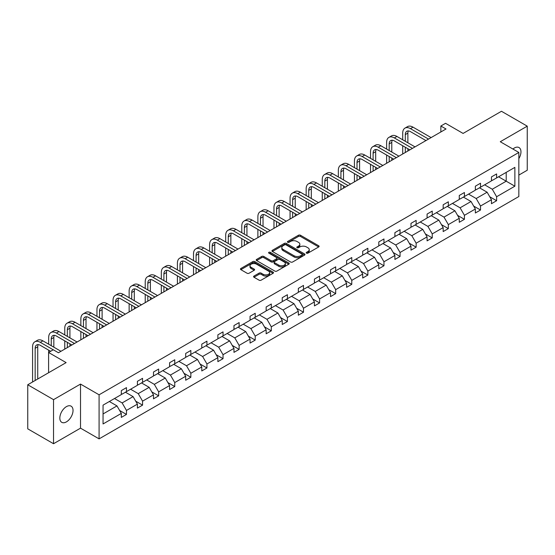 <?xml version="1.0" encoding="UTF-8"?>
<svg xmlns="http://www.w3.org/2000/svg" width="555" height="555" viewBox="0 0 555 555"><rect width="100%" height="100%" fill="white"/><g stroke="black" fill="none" stroke-linecap="round" stroke-linejoin="round"><path stroke-width="0.83" d="M306.52 253.156A0.999 0.576 0 0 0 307.935 253.156L318.695 246.947A1.429 0.826 0 0 0 319.111 246.364A1.429 0.826 0 0 0 318.695 245.775L300.47 235.251A1.429 0.826 0 0 0 298.444 235.251L287.684 241.467A0.999 0.576 0 0 0 287.386 241.876A0.999 0.576 0 0 0 287.684 242.285A0.999 0.576 0 0 0 289.1 242.285L290.494 241.48A4.586 2.643 0 0 1 296.974 241.48L298.493 242.355A4.586 2.643 0 0 1 299.832 244.228A4.586 2.643 0 0 1 298.493 246.101L297.098 246.899A0.999 0.576 0 0 0 296.807 247.308A0.999 0.576 0 0 0 297.098 247.717A0.999 0.576 0 0 0 298.521 247.717L299.908 246.919A4.586 2.643 0 0 1 306.388 246.919L307.907 247.794A4.586 2.643 0 0 1 309.253 249.667A4.586 2.643 0 0 1 307.907 251.533L306.52 252.338A0.999 0.576 0 0 0 306.221 252.747A0.999 0.576 0 0 0 306.52 253.156L306.52 252.338M66.433 421.869A9.338 5.39 120 0 0 72.532 413.642A9.338 5.39 120 0 0 71.102 406.163A9.338 5.39 120 0 0 66.433 406.621A9.338 5.39 120 0 0 60.335 414.849A9.338 5.39 120 0 0 61.765 422.334A9.338 5.39 120 0 0 66.433 421.869M518.842 158.647A9.338 5.39 120 0 0 519.022 147.554A9.338 5.39 120 0 0 514.353 148.019A9.338 5.39 120 0 0 512.917 149.031M518.842 175.089L527.25 170.232L527.25 126.158L501.463 111.271L463.085 133.429L445.547 123.3L440.85 126.013L440.85 131.965M53.537 443.729L80.517 428.155L80.517 384.081L53.537 399.656L53.537 443.729L27.75 428.842L27.75 384.768L66.128 362.609L48.59 352.487L48.59 372.731M53.537 399.656L27.75 384.768M253.989 276.057A1.429 0.826 0 0 0 253.573 276.647A1.429 0.826 0 0 0 253.989 277.229L259.102 280.178A1.429 0.826 0 0 0 261.127 280.178L273.074 273.282A1.429 0.826 0 0 0 273.497 272.699A1.429 0.826 0 0 0 273.074 272.116L254.849 261.592A1.429 0.826 0 0 0 252.823 261.592L240.877 268.488A1.429 0.826 0 0 0 240.454 269.071A1.429 0.826 0 0 0 240.877 269.661L247.051 273.226A1.429 0.826 0 0 0 249.077 273.226L254.19 270.271A1.429 0.826 0 0 0 254.613 269.688A1.429 0.826 0 0 0 254.19 269.106L251.131 267.337A3.829 2.213 0 0 1 250.007 265.769A3.829 2.213 0 0 1 252.372 263.729A3.829 2.213 0 0 1 256.549 264.208L268.544 271.131A3.829 2.213 0 0 1 269.668 272.699A3.829 2.213 0 0 1 267.302 274.739A3.829 2.213 0 0 1 263.125 274.26L261.127 273.109A1.429 0.826 0 0 0 259.102 273.109L253.989 276.057L253.989 277.229M48.59 352.487L53.28 349.775L58.441 352.751L446.012 128.989L440.85 126.013M80.517 384.081L99.088 394.799L518.842 152.458L518.842 196.532L99.088 438.873L99.088 394.799M527.25 126.158L500.277 141.733L518.842 152.458M290.591 262.002A1.429 0.826 0 0 0 292.617 262.002L304.57 255.099A1.429 0.826 0 0 0 304.986 254.516A1.429 0.826 0 0 0 304.57 253.933L286.338 243.409A1.429 0.826 0 0 0 284.313 243.409L272.366 250.305A1.429 0.826 0 0 0 271.95 250.895A1.429 0.826 0 0 0 272.366 251.477L290.591 262.002M269.272 253.371A0.999 0.576 0 0 1 270.292 253.517L270.292 252.324L288.822 263.021A1.429 0.826 0 0 1 289.238 263.604A1.429 0.826 0 0 1 288.822 264.194L276.876 271.09A1.429 0.826 0 0 1 274.85 271.09L256.625 260.566L256.625 259.4A1.429 0.826 0 0 0 256.202 259.983A1.429 0.826 0 0 0 256.625 260.566M256.625 259.4L261.738 256.445A1.429 0.826 0 0 1 263.764 256.445L271.152 260.711A1.429 0.826 0 0 0 273.178 260.711L276.57 258.755A1.429 0.826 0 0 0 276.987 258.172A1.429 0.826 0 0 0 276.57 257.582L268.877 253.142A0.999 0.576 0 0 1 268.578 252.733A0.999 0.576 0 0 1 269.203 252.199A0.999 0.576 0 0 1 270.292 252.324M103.057 405.136L121.316 394.591L121.316 390.602L126.471 387.626L126.471 391.615L137.411 385.302L137.411 381.313L142.566 378.33L142.566 382.326L153.499 376.012L153.499 372.017L158.661 369.04L158.661 373.029L169.594 366.716L169.594 362.727L174.756 359.751L174.756 363.74L185.689 357.427L185.689 353.438L190.844 350.462L190.844 354.451L201.784 348.138L201.784 344.149L206.939 341.165L206.939 345.161L217.872 338.848L217.872 334.852L223.034 331.876L223.034 335.865L233.967 329.552L233.967 325.563L239.122 322.587L239.122 326.576L250.062 320.263L250.062 316.274L255.217 313.298L255.217 317.287L266.15 310.973L266.15 306.984L271.312 304.001L271.312 307.997L282.245 301.684L282.245 297.688L287.407 294.712L287.407 298.701L298.34 292.388L298.34 288.399L303.495 285.423L303.495 289.412L314.428 283.099L314.428 279.109L319.59 276.133L319.59 280.122L330.523 273.809L330.523 269.82L335.685 266.837L335.685 270.826L346.618 264.513L346.618 260.524L351.773 257.548L351.773 261.537L362.713 255.224L362.713 251.235L367.868 248.258L367.868 252.248L378.801 245.934L378.801 241.945L383.963 238.962L383.963 242.958L394.896 236.645L394.896 232.649L400.051 229.673L400.051 233.662L410.991 227.349L410.991 223.36L416.146 220.384L416.146 224.373L427.079 218.059L427.079 214.07L432.241 211.094L432.241 215.083L443.174 208.77L443.174 204.781L448.336 201.798L448.336 205.794L459.269 199.481L459.269 195.485L464.424 192.509L464.424 196.498L475.358 190.185L475.358 186.196L480.519 183.219L480.519 187.208L491.452 180.895L491.452 176.906L496.614 173.93L496.614 177.919L514.873 167.374L514.873 186.196L496.614 196.741L496.614 200.73L491.452 203.706L491.452 199.717L480.519 206.03L480.519 210.019L475.358 212.995L475.358 209.006L464.424 215.319L464.424 219.308L459.269 222.291L459.269 218.295L448.336 224.608L448.336 228.604L443.174 231.581L443.174 227.592L432.241 233.905L432.241 237.894L427.079 240.87L427.079 236.881L416.146 243.194L416.146 247.183L410.991 250.159L410.991 246.17L400.051 252.483L400.051 256.479L394.896 259.456L394.896 255.466L383.963 261.78L383.963 265.769L378.801 268.745L378.801 264.756L367.868 271.069L367.868 275.058L362.713 278.034L362.713 274.045L351.773 280.358L351.773 284.347L346.618 287.33L346.618 283.334L335.685 289.648L335.685 293.644L330.523 296.62L330.523 292.631L319.59 298.944L319.59 302.933L314.428 305.909L314.428 301.92L303.495 308.233L303.495 312.222L298.34 315.198L298.34 311.209L287.407 317.522L287.407 321.512L282.245 324.495L282.245 320.499L271.312 326.812L271.312 330.808L266.15 333.784L266.15 329.795L255.217 336.108L255.217 340.097L250.062 343.073L250.062 339.084L239.122 345.397L239.122 349.386L233.967 352.363L233.967 348.373L223.034 354.687L223.034 358.676L217.872 361.659L217.872 357.663L206.939 363.983L206.939 367.972L201.784 370.948L201.784 366.959L190.844 373.272L190.844 377.261L185.689 380.237L185.689 376.248L174.756 382.562L174.756 386.551L169.594 389.534L169.594 385.538L158.661 391.851L158.661 395.847L153.499 398.823L153.499 394.834L142.566 401.147L142.566 405.136L137.411 408.112L137.411 404.123L126.471 410.436L126.471 414.425L121.316 417.402L121.316 413.413L103.057 423.958L103.057 405.136M125.444 392.212L133.075 396.617L122.142 402.93L114.51 398.525M122.142 402.93L126.471 410.436M133.075 396.617L137.411 404.123M121.316 393.641L122.142 394.119L126.471 391.615M141.532 382.922L149.17 387.328L138.237 393.641L130.598 389.235M138.237 393.641L142.566 401.147M149.17 387.328L153.499 394.834M137.411 384.351L138.237 384.823L142.566 382.326M157.627 373.626L165.265 378.038L154.325 384.351L146.693 379.939M154.325 384.351L158.661 391.851M165.265 378.038L169.594 385.538M153.499 375.055L154.325 375.534L158.661 373.029M173.722 364.337L181.353 368.742L170.42 375.055L162.788 370.65M170.42 375.055L174.756 382.562M181.353 368.742L185.689 376.248M169.594 365.766L170.42 366.244L174.756 363.74M189.817 355.047L197.448 359.453L186.515 365.766L178.876 361.361M186.515 365.766L190.844 373.272M197.448 359.453L201.784 366.959M185.689 356.476L186.515 356.948L190.844 354.451M205.905 345.751L213.543 350.163L202.603 356.476L194.972 352.064M202.603 356.476L206.939 363.983M213.543 350.163L217.872 357.663M201.784 347.187L202.603 347.659L206.939 345.161M222 336.462L229.631 340.874L218.698 347.187L211.066 342.775M218.698 347.187L223.034 354.687M229.631 340.874L233.967 348.373M217.872 337.891L218.698 338.37L223.034 335.865M238.095 327.173L245.726 331.578L234.793 337.891L227.155 333.486M234.793 337.891L239.122 345.397M245.726 331.578L250.062 339.084M233.967 328.602L234.793 329.08L239.122 326.576M254.183 317.883L261.821 322.288L250.888 328.602L243.25 324.196M250.888 328.602L255.217 336.108M261.821 322.288L266.15 329.795M250.062 319.312L250.888 319.784L255.217 317.287M270.278 308.587L277.909 312.999L266.976 319.312L259.345 314.9M266.976 319.312L271.312 326.812M277.909 312.999L282.245 320.499M266.15 310.016L266.976 310.495L271.312 307.997M286.373 299.298L294.004 303.703L283.071 310.016L275.44 305.611M283.071 310.016L287.407 317.522M294.004 303.703L298.34 311.209M282.245 300.727L283.071 301.205L287.407 298.701M302.461 290.008L310.099 294.414L299.166 300.727L291.528 296.321M299.166 300.727L303.495 308.233M310.099 294.414L314.428 301.92M298.34 291.437L299.166 291.916L303.495 289.412M318.556 280.719L326.194 285.124L315.254 291.437L307.623 287.032M315.254 291.437L319.59 298.944M326.194 285.124L330.523 292.631M314.428 282.148L315.254 282.62L319.59 280.122M334.651 271.423L342.282 275.835L331.349 282.148L323.718 277.736M331.349 282.148L335.685 289.648M342.282 275.835L346.618 283.334M330.523 272.852L331.349 273.331L335.685 270.826M350.746 262.133L358.377 266.539L347.444 272.852L339.806 268.447M347.444 272.852L351.773 280.358M358.377 266.539L362.713 274.045M346.618 263.563L347.444 264.041L351.773 261.537M366.834 252.844L374.472 257.249L363.532 263.563L355.901 259.157M363.532 263.563L367.868 271.069M374.472 257.249L378.801 264.756M362.713 254.273L363.532 254.752L367.868 252.248M382.929 243.555L390.56 247.96L379.627 254.273L371.996 249.868M379.627 254.273L383.963 261.78M390.56 247.96L394.896 255.466M378.801 244.984L379.627 245.456L383.963 242.958M399.024 234.259L406.655 238.671L395.722 244.984L388.084 240.572M395.722 244.984L400.051 252.483M406.655 238.671L410.991 246.17M394.896 235.688L395.722 236.166L400.051 233.662M415.112 224.969L422.75 229.375L411.817 235.688L404.179 231.282M411.817 235.688L416.146 243.194M422.75 229.375L427.079 236.881M410.991 226.398L411.817 226.877L416.146 224.373M431.207 215.68L438.845 220.085L427.905 226.398L420.274 221.993M427.905 226.398L432.241 233.905M438.845 220.085L443.174 227.592M427.079 217.109L427.905 217.581L432.241 215.083M447.302 206.384L454.933 210.796L444 217.109L436.369 212.697M444 217.109L448.336 224.608M454.933 210.796L459.269 218.295M443.174 207.813L444 208.292L448.336 205.794M463.397 197.094L471.029 201.5L460.095 207.813L452.457 203.407M460.095 207.813L464.424 215.319M471.029 201.5L475.358 209.006M459.269 198.524L460.095 199.002L464.424 196.498M479.485 187.805L487.123 192.21L476.183 198.524L468.552 194.118M476.183 198.524L480.519 206.03M487.123 192.21L491.452 199.717M475.358 189.234L476.183 189.713L480.519 187.208M498.57 176.788L506.209 181.194L492.278 189.234L484.647 184.829M492.278 189.234L496.614 196.741M514.873 186.196L506.209 181.194L506.209 172.376L514.873 167.374M80.517 428.155L99.088 438.873M491.452 179.945L492.278 180.417L496.614 177.919M103.057 413.947L116.98 405.906L109.349 401.501M116.98 405.906L121.316 413.413M489.753 196.768L496.614 200.73M473.658 206.058L480.519 210.019M457.563 215.354L464.424 219.308M441.475 224.643L448.336 228.604M425.38 233.932L432.241 237.894M409.285 243.222L416.146 247.183M393.197 252.518L400.051 256.479M377.102 261.807L383.963 265.769M361.007 271.097L367.868 275.058M344.912 280.386L351.773 284.347M328.824 289.682L335.685 293.644M312.729 298.972L319.59 302.933M296.634 308.261L303.495 312.222M280.546 317.55L287.407 321.512M264.451 326.846L271.312 330.808M248.356 336.136L255.217 340.097M232.268 345.425L239.122 349.386M216.173 354.721L223.034 358.676M200.077 364.011L206.939 367.972M183.982 373.3L190.844 377.261M167.894 382.589L174.756 386.551M151.799 391.885L158.661 395.847M135.704 401.175L142.566 405.136M119.616 410.464L126.471 414.425M306.915 253.302L307.907 252.726A4.586 2.643 0 0 0 309.253 250.853L309.253 249.667M299.832 244.228L299.832 245.421A4.586 2.643 0 0 1 298.493 247.287L297.501 247.863M318.674 246.954L300.47 236.444A1.429 0.826 0 0 0 298.444 236.444L288.087 242.424M304.549 255.113L286.338 244.602A1.429 0.826 0 0 0 284.313 244.602L272.387 251.484M302.038 254.925A0.999 0.576 0 0 0 302.329 254.516A0.999 0.576 0 0 0 302.038 254.107L286.04 244.873A0.999 0.576 0 0 0 284.618 244.873L283.154 245.719A4.586 2.643 0 0 0 281.808 247.592A4.586 2.643 0 0 0 283.154 249.459L294.088 255.772A4.586 2.643 0 0 0 300.567 255.772L302.038 254.925L302.038 256.119A0.999 0.576 0 0 0 302.329 255.709L302.329 254.516M281.808 247.592L281.808 248.779A4.586 2.643 0 0 0 283.154 250.652L283.154 249.459M302.038 256.119L300.567 256.965A4.586 2.643 0 0 1 294.088 256.965L283.154 250.652M256.639 260.579L261.738 257.638L261.738 256.445M276.987 258.172L276.987 259.358A1.429 0.826 0 0 1 276.57 259.948L273.178 261.904A1.429 0.826 0 0 1 271.152 261.904L263.764 257.638A1.429 0.826 0 0 0 261.738 257.638M270.292 253.517L288.801 264.201M278.825 265.144A3.829 2.213 0 0 0 282.995 265.623A3.829 2.213 0 0 0 285.36 263.576A3.829 2.213 0 0 0 284.243 262.015L280.011 259.574A1.429 0.826 0 0 0 277.986 259.574L274.593 261.53A1.429 0.826 0 0 0 274.177 262.12A1.429 0.826 0 0 0 274.593 262.702L278.825 265.144L278.825 266.331A3.829 2.213 0 0 0 282.995 266.809A3.829 2.213 0 0 0 285.36 264.77L285.36 263.576M274.177 262.12L274.177 263.306A1.429 0.826 0 0 0 274.593 263.896L274.593 262.702M278.825 266.331L274.593 263.896M269.668 272.699L269.668 273.892A3.829 2.213 0 0 1 267.302 275.932A3.829 2.213 0 0 1 263.125 275.453L261.127 274.302A1.429 0.826 0 0 0 259.102 274.302L254.01 277.236M250.007 265.769L250.007 266.962A3.829 2.213 0 0 0 251.131 268.523L251.131 267.337M254.19 269.106L254.19 270.271L251.131 268.523M273.06 273.296L254.849 262.779A1.429 0.826 0 0 0 252.823 262.779L240.898 269.668M402.715 139.791L402.715 133.117A10.94 6.32 60 0 1 404.983 128.108L407.557 126.616A10.94 6.32 60 0 1 413.031 127.164L431.103 137.598M404.983 128.108A10.94 6.32 60 0 1 410.45 128.649L428.529 139.083M425.949 140.575L410.45 131.625A7.291 4.211 -120 0 0 406.808 131.264A7.291 4.211 -120 0 0 405.296 134.608L405.296 141.275M408.327 130.931A7.291 4.211 -120 0 0 407.876 133.117L407.876 142.767M405.296 147.235L405.296 152.5M407.876 148.719L407.876 151.009M402.715 153.985L402.715 145.743M386.62 149.08L386.62 142.406A10.94 6.32 60 0 1 388.888 137.397L391.469 135.913A10.94 6.32 60 0 1 396.936 136.454L415.015 146.888M388.888 137.397A10.94 6.32 60 0 1 394.362 137.938L412.434 148.379M409.854 149.864L394.362 140.921A7.291 4.211 -120 0 0 390.713 140.561A7.291 4.211 -120 0 0 389.201 143.898L389.201 150.571M392.239 140.221A7.291 4.211 -120 0 0 391.781 142.406L391.781 152.056M389.201 156.524L389.201 161.789M391.781 158.015L391.781 160.298M386.62 163.281L386.62 155.032M370.532 158.369L370.532 151.702A10.94 6.32 60 0 1 372.793 146.693L375.374 145.202A10.94 6.32 60 0 1 380.848 145.743L398.92 156.177M372.793 146.693A10.94 6.32 60 0 1 378.267 147.235L396.339 157.669M393.759 159.153L378.267 150.211A7.291 4.211 -120 0 0 374.618 149.85A7.291 4.211 -120 0 0 373.106 153.187L373.106 159.861M376.144 149.51A7.291 4.211 -120 0 0 375.686 151.702L375.686 161.345M373.106 165.813L373.106 171.079M375.686 167.305L375.686 169.594M370.532 172.57L370.532 164.329M354.437 167.659L354.437 160.992A10.94 6.32 60 0 1 356.705 155.983L359.279 154.491A10.94 6.32 60 0 1 364.753 155.032L382.825 165.466M356.705 155.983A10.94 6.32 60 0 1 362.172 156.524L380.244 166.958M377.671 168.449L362.172 159.5A7.291 4.211 -120 0 0 358.523 159.139A7.291 4.211 -120 0 0 357.018 162.483L357.018 169.15M360.049 158.806A7.291 4.211 -120 0 0 359.591 160.992L359.591 170.642M357.018 175.109L357.018 180.368M359.591 176.594L359.591 178.883M354.437 181.86L354.437 173.618M338.342 176.955L338.342 170.281A10.94 6.32 60 0 1 340.61 165.272L343.191 163.787A10.94 6.32 60 0 1 348.658 164.329L366.73 174.763M340.61 165.272A10.94 6.32 60 0 1 346.084 165.813L364.156 176.247M361.576 177.739L346.084 168.796A7.291 4.211 -120 0 0 342.435 168.429A7.291 4.211 -120 0 0 340.923 171.772L340.923 178.439M343.961 168.096A7.291 4.211 -120 0 0 343.503 170.281L343.503 179.931M340.923 184.399L340.923 189.664M343.503 185.883L343.503 188.173M338.342 191.149L338.342 182.907M322.254 186.244L322.254 179.57A10.94 6.32 60 0 1 324.515 174.561L327.096 173.077A10.94 6.32 60 0 1 332.57 173.618L350.642 184.052M324.515 174.561A10.94 6.32 60 0 1 329.989 175.109L348.061 185.543M345.481 187.028L329.989 178.086A7.291 4.211 -120 0 0 326.34 177.725A7.291 4.211 -120 0 0 324.828 181.062L324.828 187.736M327.866 177.385A7.291 4.211 -120 0 0 327.408 179.57L327.408 189.22M324.828 193.688L324.828 198.954M327.408 195.18L327.408 197.462M322.254 200.445L322.254 192.197M306.159 195.533L306.159 188.867A10.94 6.32 60 0 1 308.427 183.858L311.001 182.366A10.94 6.32 60 0 1 316.475 182.907L334.547 193.341M308.427 183.858A10.94 6.32 60 0 1 313.894 184.399L331.966 194.833M329.392 196.324L313.894 187.375A7.291 4.211 -120 0 0 310.245 187.014A7.291 4.211 -120 0 0 308.74 190.351L308.74 197.025M311.771 186.674A7.291 4.211 -120 0 0 311.313 188.867L311.313 198.51M308.74 202.977L308.74 208.243M311.313 204.469L311.313 206.758M306.159 209.734L306.159 201.493M290.064 204.823L290.064 198.156A10.94 6.32 60 0 1 292.332 193.147L294.913 191.655A10.94 6.32 60 0 1 300.38 192.197L318.452 202.637M292.332 193.147A10.94 6.32 60 0 1 297.799 193.688L315.878 204.122M313.298 205.614L297.799 196.664A7.291 4.211 -120 0 0 294.157 196.303A7.291 4.211 -120 0 0 292.645 199.647L292.645 206.314M295.676 195.971A7.291 4.211 -120 0 0 295.225 198.156L295.225 207.806M292.645 212.274L292.645 217.539M295.225 213.758L295.225 216.048M290.064 219.024L290.064 210.782M273.969 214.119L273.969 207.445A10.94 6.32 60 0 1 276.237 202.436L278.818 200.952A10.94 6.32 60 0 1 284.285 201.493L302.364 211.927M276.237 202.436A10.94 6.32 60 0 1 281.711 202.977L299.783 213.411M297.202 214.903L281.711 205.96A7.291 4.211 -120 0 0 278.062 205.6A7.291 4.211 -120 0 0 276.55 208.937L276.55 215.604M279.588 205.26A7.291 4.211 -120 0 0 279.13 207.445L279.13 217.095M276.55 221.563L276.55 226.828M279.13 223.054L279.13 225.337M273.969 228.313L273.969 220.071M257.881 223.408L257.881 216.741A10.94 6.32 60 0 1 260.142 211.732L262.723 210.241A10.94 6.32 60 0 1 268.197 210.782L286.269 221.216M260.142 211.732A10.94 6.32 60 0 1 265.616 212.274L283.688 222.708M281.107 224.192L265.616 215.25A7.291 4.211 -120 0 0 261.967 214.889A7.291 4.211 -120 0 0 260.455 218.226L260.455 224.9M263.493 214.549A7.291 4.211 -120 0 0 263.035 216.741L263.035 226.384M260.455 230.852L260.455 236.118M263.035 232.344L263.035 234.626M257.881 237.609L257.881 229.368M241.786 232.698L241.786 226.031A10.94 6.32 60 0 1 244.054 221.022L246.628 219.53A10.94 6.32 60 0 1 252.102 220.071L270.174 230.505M244.054 221.022A10.94 6.32 60 0 1 249.521 221.563L267.593 231.997M265.019 233.488L249.521 224.539A7.291 4.211 -120 0 0 245.879 224.178A7.291 4.211 -120 0 0 244.367 227.515L244.367 234.189M247.398 223.845A7.291 4.211 -120 0 0 246.947 226.031L246.947 235.681M244.367 240.142L244.367 245.407M246.947 241.633L246.947 243.923M241.786 246.899L241.786 238.657M225.691 241.994L225.691 235.32A10.94 6.32 60 0 1 227.959 230.311L230.54 228.82A10.94 6.32 60 0 1 236.007 229.368L254.086 239.802M227.959 230.311A10.94 6.32 60 0 1 233.433 230.852L251.505 241.286M248.924 242.778L233.433 233.828A7.291 4.211 -120 0 0 229.784 233.468A7.291 4.211 -120 0 0 228.272 236.812L228.272 243.478M231.31 233.135A7.291 4.211 -120 0 0 230.852 235.32L230.852 244.97M228.272 249.438L228.272 254.703M230.852 250.922L230.852 253.212M225.691 256.188L225.691 247.946M209.603 251.283L209.603 244.609A10.94 6.32 60 0 1 211.864 239.6L214.445 238.116A10.94 6.32 60 0 1 219.919 238.657L237.991 249.091M211.864 239.6A10.94 6.32 60 0 1 217.338 240.142L235.41 250.582M232.829 252.067L217.338 243.125A7.291 4.211 -120 0 0 213.689 242.764A7.291 4.211 -120 0 0 212.176 246.101L212.176 252.768M215.215 242.424A7.291 4.211 -120 0 0 214.757 244.609L214.757 254.259M212.176 258.727L212.176 263.993M214.757 260.219L214.757 262.501M209.603 265.477L209.603 257.236M193.508 260.572L193.508 253.906A10.94 6.32 60 0 1 195.776 248.897L198.35 247.405A10.94 6.32 60 0 1 203.824 247.946L221.896 258.38M195.776 248.897A10.94 6.32 60 0 1 201.243 249.438L219.315 259.872M216.741 261.356L201.243 252.414A7.291 4.211 -120 0 0 197.594 252.053A7.291 4.211 -120 0 0 196.088 255.39L196.088 262.064M199.12 251.713A7.291 4.211 -120 0 0 198.662 253.906L198.662 263.549M196.088 268.016L196.088 273.282M198.662 269.508L198.662 271.797M193.508 274.774L193.508 266.532M177.413 269.862L177.413 263.195A10.94 6.32 60 0 1 179.681 258.186L182.262 256.694A10.94 6.32 60 0 1 187.729 257.236L205.801 267.67M179.681 258.186A10.94 6.32 60 0 1 185.148 258.727L203.227 269.161M200.646 270.653L185.148 261.703A7.291 4.211 -120 0 0 181.506 261.343A7.291 4.211 -120 0 0 179.993 264.679L179.993 271.353M183.032 261.01A7.291 4.211 -120 0 0 182.574 263.195L182.574 272.845M179.993 277.313L179.993 282.571M182.574 278.797L182.574 281.087M177.413 284.063L177.413 275.821M161.325 279.158L161.325 272.484A10.94 6.32 60 0 1 163.586 267.475L166.167 265.984A10.94 6.32 60 0 1 171.641 266.532L189.713 276.966M163.586 267.475A10.94 6.32 60 0 1 169.06 268.016L187.132 278.45M184.551 279.942L169.06 270.993A7.291 4.211 -120 0 0 165.411 270.632A7.291 4.211 -120 0 0 163.898 273.976L163.898 280.643M166.937 270.299A7.291 4.211 -120 0 0 166.479 272.484L166.479 282.134M163.898 286.602L163.898 291.868M166.479 288.087L166.479 290.376M161.325 293.352L161.325 285.11M145.23 288.447L145.23 281.774A10.94 6.32 60 0 1 147.491 276.765L150.072 275.28A10.94 6.32 60 0 1 155.546 275.821L173.618 286.255M147.491 276.765A10.94 6.32 60 0 1 152.965 277.306L171.037 287.747M168.463 289.231L152.965 280.289A7.291 4.211 -120 0 0 149.316 279.928A7.291 4.211 -120 0 0 147.81 283.265L147.81 289.939M150.842 279.588A7.291 4.211 -120 0 0 150.384 281.774L150.384 291.424M147.81 295.891L147.81 301.157M150.384 297.383L150.384 299.665M145.23 302.648L145.23 294.4M129.135 297.737L129.135 291.07A10.94 6.32 60 0 1 131.403 286.061L133.984 284.569A10.94 6.32 60 0 1 139.451 285.11L157.523 295.544M131.403 286.061A10.94 6.32 60 0 1 136.87 286.602L154.949 297.036M152.368 298.521L136.87 289.578A7.291 4.211 -120 0 0 133.228 289.217A7.291 4.211 -120 0 0 131.715 292.554L131.715 299.228M134.747 288.877A7.291 4.211 -120 0 0 134.296 291.07L134.296 300.713M131.715 305.181L131.715 310.446M134.296 306.672L134.296 308.962M129.135 311.938L129.135 303.696M113.04 307.026L113.04 300.359A10.94 6.32 60 0 1 115.308 295.35L117.889 293.859A10.94 6.32 60 0 1 123.356 294.4L141.435 304.841M115.308 295.35A10.94 6.32 60 0 1 120.782 295.891L138.854 306.325M136.273 307.817L120.782 298.868A7.291 4.211 -120 0 0 117.133 298.507A7.291 4.211 -120 0 0 115.62 301.851L115.62 308.518M118.659 298.174A7.291 4.211 -120 0 0 118.201 300.359L118.201 310.009M115.62 314.477L115.62 319.736M118.201 315.962L118.201 318.251M113.04 321.227L113.04 312.985M96.952 316.322L96.952 309.648A10.94 6.32 60 0 1 99.213 304.639L101.794 303.155A10.94 6.32 60 0 1 107.268 303.696L125.34 314.13M99.213 304.639A10.94 6.32 60 0 1 104.687 305.181L122.759 315.615M120.178 317.106L104.687 308.164A7.291 4.211 -120 0 0 101.038 307.796A7.291 4.211 -120 0 0 99.525 311.14L99.525 317.807M102.564 307.463A7.291 4.211 -120 0 0 102.106 309.648L102.106 319.298M99.525 323.766L99.525 329.032M102.106 325.251L102.106 327.54M96.952 330.516L96.952 322.275M80.857 325.612L80.857 318.938A10.94 6.32 60 0 1 83.125 313.929L85.699 312.444A10.94 6.32 60 0 1 91.173 312.985L109.245 323.419M83.125 313.929A10.94 6.32 60 0 1 88.592 314.477L106.664 324.911M104.09 326.396L88.592 317.453A7.291 4.211 -120 0 0 84.95 317.092A7.291 4.211 -120 0 0 83.437 320.429L83.437 327.103M86.469 316.752A7.291 4.211 -120 0 0 86.018 318.938L86.018 328.588M83.437 333.055L83.437 338.321M86.018 334.547L86.018 336.829M80.857 339.813L80.857 331.564M64.762 334.901L64.762 328.234A10.94 6.32 60 0 1 67.03 323.225L69.611 321.733A10.94 6.32 60 0 1 75.078 322.275L93.15 332.709M67.03 323.225A10.94 6.32 60 0 1 72.504 323.766L90.576 334.2M87.995 335.692L72.504 326.742A7.291 4.211 -120 0 0 68.855 326.382A7.291 4.211 -120 0 0 67.342 329.719L67.342 336.392M70.381 326.049A7.291 4.211 -120 0 0 69.923 328.234L69.923 337.877M67.342 342.345L67.342 347.61M69.923 343.836L69.923 346.126M64.762 349.102L64.762 340.86M48.673 344.197L48.673 337.523A10.94 6.32 60 0 1 50.935 332.514L53.516 331.023A10.94 6.32 60 0 1 58.99 331.564L77.062 342.005M50.935 332.514A10.94 6.32 60 0 1 56.409 333.055L74.481 343.489M71.9 344.981L56.409 336.032A7.291 4.211 -120 0 0 52.76 335.671A7.291 4.211 -120 0 0 51.247 339.015L51.247 345.682M54.286 335.338A7.291 4.211 -120 0 0 53.828 337.523L53.828 347.173M48.673 352.439L48.673 350.149M32.578 381.979L32.578 346.813A10.94 6.32 60 0 1 34.847 341.804L37.421 340.319A10.94 6.32 60 0 1 42.895 340.86L60.967 351.294M34.847 341.804A10.94 6.32 60 0 1 40.314 342.345L53.231 349.803M50.651 351.294L40.314 345.328A7.291 4.211 -120 0 0 36.665 344.967A7.291 4.211 -120 0 0 35.159 348.304L35.159 380.487M38.191 344.627A7.291 4.211 -120 0 0 37.733 346.813L37.733 379.003M307.907 252.726L307.907 251.533M297.098 247.717L297.098 246.899M298.493 247.287L298.493 246.101M287.684 242.285L287.684 241.467M298.444 236.444L298.444 235.251M300.47 236.444L300.47 235.251M318.695 246.947L318.695 245.775M272.366 251.477L272.366 250.305M284.313 244.602L284.313 243.409M286.338 244.602L286.338 243.409M304.57 255.099L304.57 253.933M294.088 256.965L294.088 255.772M300.567 256.965L300.567 255.772M263.764 257.638L263.764 256.445M271.152 261.904L271.152 260.711M273.178 261.904L273.178 260.711M276.57 259.948L276.57 258.755M288.822 264.194L288.822 263.021M259.102 274.302L259.102 273.109M261.127 274.302L261.127 273.109M263.125 275.453L263.125 274.26M240.877 269.661L240.877 268.488M252.823 262.779L252.823 261.592M254.849 262.779L254.849 261.592M273.074 273.282L273.074 272.116M413.031 127.164L410.45 128.649M407.876 133.117L405.296 134.608M396.936 136.454L394.362 137.938M391.781 142.406L389.201 143.898M380.848 145.743L378.267 147.235M375.686 151.702L373.106 153.187M364.753 155.032L362.172 156.524M359.591 160.992L357.018 162.483M348.658 164.329L346.084 165.813M343.503 170.281L340.923 171.772M332.57 173.618L329.989 175.109M327.408 179.57L324.828 181.062M316.475 182.907L313.894 184.399M311.313 188.867L308.74 190.351M300.38 192.197L297.799 193.688M295.225 198.156L292.645 199.647M284.285 201.493L281.711 202.977M279.13 207.445L276.55 208.937M268.197 210.782L265.616 212.274M263.035 216.741L260.455 218.226M252.102 220.071L249.521 221.563M246.947 226.031L244.367 227.515M236.007 229.368L233.433 230.852M230.852 235.32L228.272 236.812M219.919 238.657L217.338 240.142M214.757 244.609L212.176 246.101M203.824 247.946L201.243 249.438M198.662 253.906L196.088 255.39M187.729 257.236L185.148 258.727M182.574 263.195L179.993 264.679M171.641 266.532L169.06 268.016M166.479 272.484L163.898 273.976M155.546 275.821L152.965 277.306M150.384 281.774L147.81 283.265M139.451 285.11L136.87 286.602M134.296 291.07L131.715 292.554M123.356 294.4L120.782 295.891M118.201 300.359L115.62 301.851M107.268 303.696L104.687 305.181M102.106 309.648L99.525 311.14M91.173 312.985L88.592 314.477M86.018 318.938L83.437 320.429M75.078 322.275L72.504 323.766M69.923 328.234L67.342 329.719M58.99 331.564L56.409 333.055M53.828 337.523L51.247 339.015M42.895 340.86L40.314 342.345M37.733 346.813L35.159 348.304"/></g></svg>
